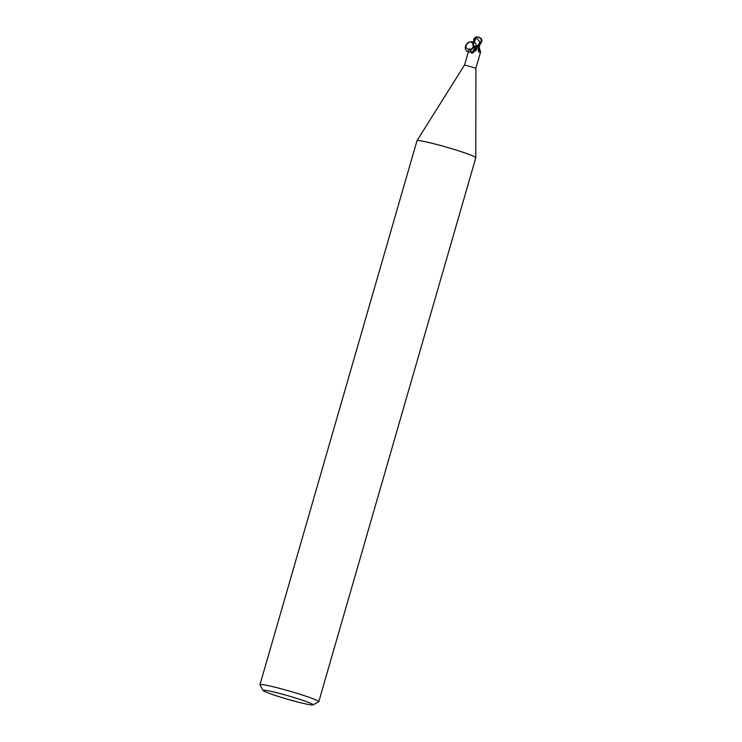 <?xml version="1.0" encoding="UTF-8"?>
<svg xmlns="http://www.w3.org/2000/svg" width="742" height="742" viewBox="0 0 742 742"><rect width="100%" height="100%" fill="white"/><g stroke="black" fill="none" stroke-linecap="round" stroke-linejoin="round"><path stroke-width="1.11" d="M263.132 690.496L259.997 684.847A30.617 2.031 16.1 0 1 259.969 684.699L416.967 140.748A30.617 2.031 16.1 0 1 416.985 140.711A30.617 2.031 16.1 0 1 436.704 144.467A30.617 2.031 16.1 0 1 475.798 157.694A30.617 2.031 16.1 0 1 475.798 157.731L318.791 701.682A30.617 2.031 16.1 0 1 318.689 701.784L313.022 704.9A26.026 1.725 16.1 0 1 296.336 701.644A26.026 1.725 16.1 0 1 263.132 690.496A26.026 1.725 16.1 0 1 279.882 693.529A26.026 1.725 16.1 0 1 313.022 704.9M469.241 48.805L464.575 64.953L475.9 68.218L475.798 157.694M259.969 684.699A30.617 2.031 16.1 0 1 279.706 688.409A30.617 2.031 16.1 0 1 318.791 701.682M472.942 45.791L476.253 46.301L476.605 49.807L472.255 53.285L471.077 52.738C469.927 48.991 469.38 47.924 469.408 49.538M470.521 50.4L474.63 46.523L473.405 46.013M475.937 47.015L474.574 46.616M475.743 46.969L473.591 49.723L473.795 51.578M473.591 49.723A6.641 5.324 65.5 0 0 473.776 51.588M474.982 47.191A6.326 5.064 65.5 0 0 474.583 50.938M480.102 52.339A6.659 5.342 65.5 0 1 478.562 47.247L479.249 47.627L480.566 52.07L478.655 52.014L477.737 46.746L476.253 46.301C476.707 39.493 465.67 40.662 465.317 47.451C464.863 54.249 475.9 53.09 476.253 46.301M478.562 47.247L477.727 46.941M474.49 46.505L473.415 45.939L474.49 46.505M479.61 43.472L476.679 46.403L472.839 45.587L477.792 46.755L480.603 43.806L482.031 40.773L481.447 39.029M476.772 46.904A6.326 5.352 -42.2 0 1 471.077 52.738M476.679 46.403L473.85 45.726C471.374 50.41 468.731 50.938 465.93 47.312C466.022 43.555 467.942 41.802 471.689 42.081L473.85 45.726M477.894 46.755L479.1 47.534M479.184 47.618L479.638 45.466L479.119 47.46L478.618 47.191L479.109 47.497M479.666 44.826L478.59 47.256M472.839 45.587L476.281 37.564L480.399 42.646A5.064 3.719 -19.8 0 0 479.119 37.554A5.064 3.719 -19.8 0 0 478.627 37.397L478.711 37.239A5.305 3.896 160.2 0 1 479.378 37.462A5.305 3.896 160.2 0 1 479.814 43.546L479.054 44.038L479.629 42.405M473.582 43.37L473.906 38.816L475.464 37.202L476.42 37.369M478.479 37.36A5.713 4.369 78.2 0 0 478.228 37.295A5.713 4.369 78.2 0 0 476.104 37.527L476.123 37.304A5.927 4.535 -101.8 0 1 478.191 37.1A5.927 4.535 -101.8 0 1 478.711 37.239M475.39 37.415L476.308 37.573M479.184 44.075L480.399 42.646M475.483 37.202L473.266 44.446M473.906 38.816L473.999 41.932M479.814 43.546L480.603 43.806M464.575 64.944L416.985 140.711M480.566 52.07L475.9 68.218M471.689 42.081C470.456 40.606 464.789 44.77 465.93 47.312M479.119 37.554A5.908 5.908 0 0 0 478.228 37.295M479.972 44.501L479.128 47.442M481.493 38.936A6.121 6.121 0 0 0 479.378 37.462M478.191 37.1A6.121 6.121 0 0 0 475.529 37.174"/></g></svg>
